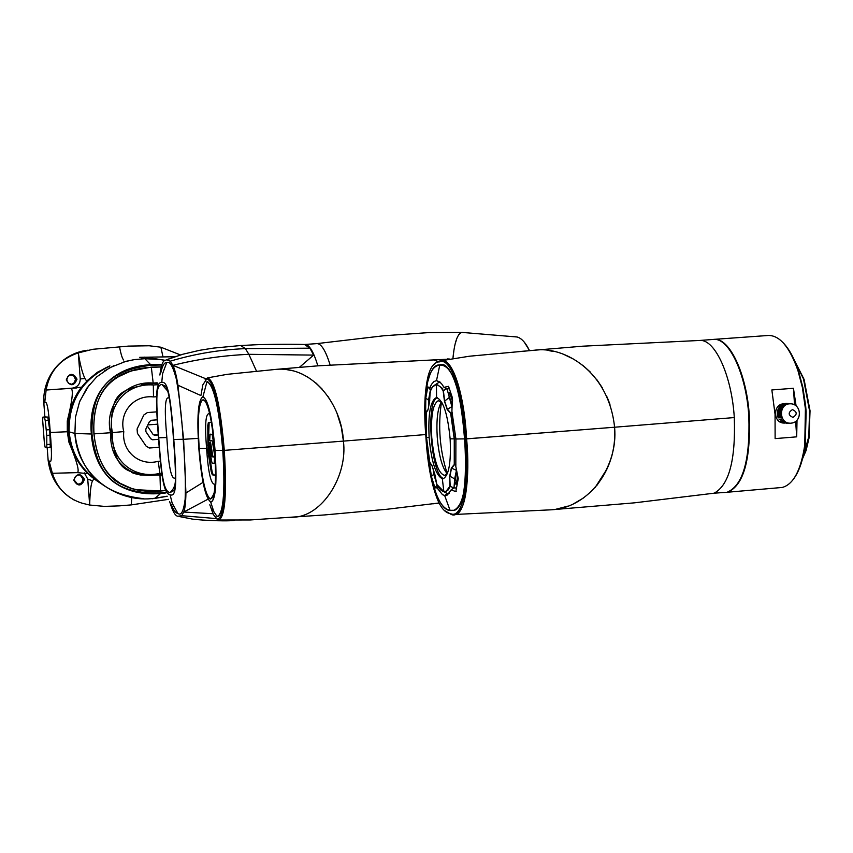 <?xml version="1.0" encoding="UTF-8"?>
<svg xmlns="http://www.w3.org/2000/svg" width="853" height="853" viewBox="0 0 853 853"><rect width="100%" height="100%" fill="white"/><g stroke="black" fill="none" stroke-linecap="round" stroke-linejoin="round"><path stroke-width="1.28" d="M83.914 479.365L80.171 475.025C76.503 474.78 74.531 476.486 74.243 480.143L77.858 484.44C81.579 484.781 83.605 483.086 83.914 479.365M84.511 479.343C80.417 472.743 76.834 473.031 73.763 480.207C77.858 486.807 81.44 486.519 84.511 479.343M80.203 475.036L82.901 478.991C82.592 482.702 80.577 484.387 76.866 484.056L76.781 484.024M88.094 350.188C61.917 352.854 42.405 376.663 43.812 402.776L44.878 416.978M74.254 500.114C59.262 491.424 50.562 478.256 48.163 460.599L47.182 447.644M70.564 374.808L73.891 376.088L75.448 379.297L74.435 382.624L71.428 384.404M163.03 356.949L160.854 347.203L149.179 345.764L128.43 346.105L92.742 349.303L78.305 352.897L80.246 378.935C80.118 384.181 77.463 387.251 72.281 388.147L46.126 390.034L44.697 402.797L43.812 402.776M87.838 473.618L77.197 472.637C79.798 471.848 77.015 461.654 68.869 442.035L67.291 431.575L67.291 420.966C72.43 400.185 73.625 389.299 70.884 388.339L46.126 390.034C49.549 371.3 60.275 358.921 78.305 352.897C80.054 364.242 82.261 372.793 84.927 378.529L86.665 381.099L97.455 372.217L109.888 365.852M77.026 379.169C72.921 372.516 69.328 372.772 66.257 379.937C70.362 386.58 73.955 386.324 77.026 379.169M70.884 388.339L81.398 387.219M87.806 473.618C76.194 462.059 69.658 448.092 68.208 431.703C67.195 415.272 71.577 400.452 81.355 387.241M93.958 478.864L92.55 480.804L87.731 479.077L84.287 472.85M119.495 346.713C120.998 354.496 122.395 358.921 123.685 360.009M160.854 347.203L180.452 354.933M92.55 480.804C90.983 483.672 90.023 491.754 89.661 505.029L104.439 506.394L119.324 505.872L131.223 504.901L168.542 499.336M131.223 504.901L131.778 497.875M77.197 472.637L52.385 473.287L49.058 460.897C51.766 464.97 52.161 455.502 50.263 432.482L68.208 431.703M44.697 402.797C46.851 399.62 48.706 409.515 50.263 432.482M48.163 460.599L49.058 460.897M50.103 447.42L46.798 447.676L50.103 447.42L50.316 444.274L49.666 429.677L47.8 417.053L42.885 417.128L44.516 417.298L45.23 420.625L46.776 435.393L46.819 447.676L45.145 447.228L44.441 443.88L42.671 420.305L42.874 417.128L46.126 416.882M87.731 479.077L89.661 505.04L81.963 503.153C67.099 498.333 57.236 488.374 52.385 473.287M76.429 379.212L74.712 375.853L71.098 374.723L67.867 376.429L66.737 379.905L68.411 383.21L71.919 384.394L75.256 382.741L76.429 379.212M162.017 364.423L151.056 364.636C111.103 366.79 87.667 393.969 91.346 434.06C92.87 453.807 99.652 469.278 111.7 480.495C124.634 490.752 140.926 495.092 160.567 493.514L155.161 498.184L167.135 496.19L155.161 498.184C117.97 504.006 76.994 475.814 74.925 433.463L75.469 417.17L79.521 401.976L86.857 388.115L96.752 376.845L109.952 367.632L125.892 361.341L134.774 359.55L144.85 358.708L160.972 359.603L164.661 360.51M165.695 492.405L160.588 492.949L160.567 493.514L165.887 492.949M160.588 492.949C117.096 494.143 97.637 477.787 91.985 434.028C91.09 389.928 107.873 370.66 151.162 365.212L161.803 364.999M161.238 366.875L151.301 367.11L130.274 371.119C104.652 378.924 92.519 399.844 93.894 433.878C97.306 461.473 107.147 478.586 123.429 485.197C132.812 490.176 145.159 492.128 160.449 491.061L165.098 490.582M120.412 483.512L111.412 476.838M117.959 376.951L131.309 370.831M136.437 369.392L137.258 369.2M157.72 382.912L141.555 384.394M131.49 472.391C136.555 474.737 144.125 475.686 154.201 475.238L161.963 474.641M161.953 474.599L155.203 475.1C122.533 473.308 116.53 469.289 111.061 432.695C111.562 394.576 115.88 389.65 153.22 383.594L157.634 383.317M157.378 384.724L153.327 384.98C126.319 382.869 106.422 405.921 112.457 432.588C110.442 459.863 133.484 479.567 159.852 473.383L161.782 473.223M160.417 461.121L158.253 461.292L159.852 473.383M158.253 461.292C139.295 466.538 121.531 451.29 123.781 431.586L112.457 432.588M123.781 431.586C118.642 412.447 133.974 394.64 153.497 396.933L153.327 384.98M153.497 396.933L156.494 396.73M156.835 411.85L147.377 412.564L143.826 414.995L137.088 429.016L137.408 433.324L146.13 446.151L149.382 448.006L159.191 447.292L149.083 447.964M149.403 421.606L151.354 420.273L157.251 419.825L151.429 420.284L149.403 421.606L147.825 424.911L149.478 421.617M158.573 439.327L152.58 439.764L150.746 438.751L145.959 431.693L145.788 429.326L147.292 426.02L145.714 429.315L145.884 431.682L150.672 438.741L152.42 439.753M154.19 435.275L158.253 434.977L153.263 434.721L147.366 426.031M157.506 424.186L147.9 424.911M165.055 360.286L160.972 359.603L165.055 360.286M144.274 357.13L160.972 359.603L144.85 358.708L151.162 365.212M167.188 496.329L156.024 498.088M98.607 481.764C81.088 469.747 71.268 453.114 69.136 431.853C68.592 401.336 82.005 379.51 109.376 366.353M133.772 359.699L123.749 361.949M113.801 365.713L104.588 370.831M89.352 384.724L79.979 400.835M143.229 498.632C102.467 494.058 79.692 472.327 74.925 433.463L69.136 431.853M109.856 365.873C81.643 378.647 67.771 400.59 68.24 431.703C70.532 453.903 81.056 470.931 99.812 482.787M156.835 382.826L153.188 383.061C125.849 380.406 103.917 405.815 110.538 432.738C110.122 454.884 120.028 468.969 140.255 474.982L162.027 475.121M161.985 474.769L139.316 474.726L135.947 473.98M110.474 475.889L119.665 483.086L130.434 487.937M147.281 367.579C136.245 368.507 125.988 371.94 116.509 377.89M161.206 366.982L148.39 367.472C109.749 372.1 91.623 394.235 94.022 433.868C97.178 465.973 111.498 484.6 136.96 489.739L160.449 490.944L165.066 490.464M460.748 332.713L458.775 334.547M456.899 338.225L455.246 343.663M453.839 351.009L452.932 358.452C454.446 342.416 457.432 333.726 461.889 332.393L462.657 332.414M330.1 364.903C325.686 350.7 321.293 343.61 316.932 343.62L316.698 343.642M304.617 344.484L304.947 344.452C309.212 344.452 313.509 351.575 317.86 365.83M514.764 336.7L517.131 336.999C521.407 338.129 525.437 342.49 529.233 350.071L529.478 350.594M529.233 350.071L524.254 342.064M198.205 438.357L183.587 439.316L185.933 492.981L203.046 482.361M185.933 492.981C185.773 502.385 185.048 508.74 183.747 512.045L207.663 499.368M159.895 375.053C160.961 366.204 162.539 361.373 164.608 360.552L166.495 359.827L170.259 361.182L172.903 365.34C174.705 368.997 176.4 375.629 177.968 385.236L200.903 395.547M177.968 385.236L183.587 439.316M256.508 371.183L248.863 354.315C222.793 355.498 197.48 359.177 172.903 365.34L205.872 378.785M170.259 361.182C194.644 353.856 219.69 349.666 245.397 348.632L248.863 354.315L313.627 355.104L299.424 367.323M169.63 501.511C172.583 511.416 175.387 516.332 178.042 516.236L181.689 515.692L183.747 512.045L212.962 513.741M166.495 359.827L182.915 354.219L199.719 350.295L213.325 348.12L240.45 345.55M171.272 504.464C173.543 510.233 175.739 513.218 177.872 513.41C181.167 516.022 183.598 511.299 185.144 499.272C185.751 482.606 185.09 462.603 183.16 439.274C181.636 415.976 179.333 395.771 176.23 378.668C172.86 366.065 169.683 360.744 166.708 362.674C164.352 362.29 162.433 365.479 160.95 372.249M173.5 439.444C171.336 406.486 168.617 388.733 165.343 386.185L161.931 384.5C156.12 384.895 155.609 395.504 158.733 437.802C161.889 480.1 163.989 490.944 169.939 492.639L173.788 490.656C176.081 487.468 175.985 470.398 173.5 439.444M169.939 492.639C174.129 488.94 175.889 484.035 175.238 477.915C171.336 480.164 168.542 466.708 166.847 437.525C164.202 408.235 165.034 395.152 169.342 398.276L169.363 398.276M158.733 437.802L166.847 437.525M161.931 384.5L167.753 391.122M313.627 355.104L309.884 348.173L304.478 344.484M210.627 501.895L211.448 501.895C215.82 498.717 217.025 481.582 215.073 450.491C212.184 416.968 208.121 399.097 202.886 396.89L202.758 396.901C198.109 399.79 196.798 416.957 198.824 448.401C201.479 480.25 205.413 498.077 210.627 501.895L213.826 511.64L216.833 516.15L217.984 516.172C223.603 511.715 225.192 489.793 222.772 450.384C218.997 407.478 213.719 384.607 206.948 381.771L207.876 381.707M211.917 508.974L216.833 516.15M215.041 450.491C216.982 481.487 215.777 498.557 211.427 501.713L210.606 501.713C205.413 497.917 201.489 480.154 198.845 448.401C196.83 417.064 198.141 399.961 202.769 397.071L202.897 397.071C208.111 399.268 212.162 417.074 215.041 450.491L222.772 450.384M202.886 396.89L206.948 381.771M276.191 369.36L276.319 369.349C313.243 366.108 341.786 405.036 343.407 441.108L341.317 427.108L336.988 413.225M332.819 404.343L328.096 396.613M322.477 389.426L316.09 383.125M308.839 377.719L301.781 373.87M293.827 370.959L285.382 369.381M448.795 359.156L433.591 359.923L437.738 361.405M201.041 395.003L202.822 384.895L206.852 378.796C213.89 381.28 219.402 405.164 223.401 450.437C226.077 495.071 224.008 517.963 217.174 519.104L213.378 514.626L209.817 504.773M216.065 518.464L218.592 520.021C225.053 517.558 226.962 494.356 224.307 450.395C220.351 404.78 214.764 380.598 207.535 377.868L205.125 379.788M216.971 516.321L218.133 516.332C223.753 511.875 225.352 489.889 222.932 450.373C219.146 407.361 213.847 384.426 207.055 381.59L207.076 381.59M199.239 448.454C201.756 478.682 205.477 495.55 210.414 499.058L212.696 497.523C215.628 490.976 216.267 475.27 214.615 450.437C212.386 423.376 209.124 406.806 204.827 400.718L203.099 399.726C198.578 402.04 197.299 418.279 199.239 448.454L206.565 448.315C204.677 424.463 205.626 412.937 209.422 413.716L209.678 413.726M210.414 499.058C214.082 495.22 215.478 490.283 214.615 484.269C210.872 484.109 208.185 472.125 206.565 448.315M215.212 484.365L214.615 484.269M203.099 399.726L205.381 401.454M209.252 411.935L209.422 413.716M211.395 422.502L208.399 422.352L207.791 425.487L207.94 451.408L211.181 471.464L212.28 474.801L215.521 475.441M215.521 475.196L213.143 474.726L212.045 471.389L208.814 451.344L208.345 445.031L209.134 422.395M215.095 463.403L212.216 463.136L211.619 461.313L209.827 450.245L209.646 442.131L211.853 455.758L212.184 456.771L214.657 457.133L214.242 463.467L215.319 462.976M211.853 455.758L215.041 456.995M212.728 455.683L210.52 442.067L209.646 442.131M213.09 434.444L210.094 434.23L212.077 434.39L214.242 445.703M214.743 452.239L214.956 455.545M214.679 455.566L212.45 441.833L212.109 440.83L209.667 440.574L210.073 434.23L210.947 434.156M276.02 369.37L318.361 365.798L433.527 359.923M289.018 517.526L292.963 517.249C322.455 516.747 347.939 475.42 343.407 441.108L425.722 434.561M447.42 358.942L449.435 359.038M434.774 474.183L432.172 466.005L429.731 462.059L426.532 437.386L426.233 412.895L428.142 409.301L429.592 401.347L430.211 391.09L432.588 386.846L434.838 384.991L437.717 384.895L440.681 387.145L443.155 390.77L444.456 401.251L447.175 409.451L450.64 413.236L454.254 438.975L454.265 464.522L451.333 468.052L449.755 475.985L449.926 486.274L446.215 491.157L443.859 491.605L436.853 484.461L434.838 474.353M430.381 463.701L431.842 465.045M426.564 411.455L428.003 410.005M430.957 389.448L432.311 387.123L436.448 384.34M454.265 464.522L454.532 438.964L450.896 413.076L447.345 409.269L444.605 401.027L443.368 390.482C440.916 388.904 446.791 390.546 436.437 384.34L435.67 384.724M455.939 464.885L454.553 464.661L451.525 468.222L449.936 476.198L454.67 478.917L456.334 470.813M442.323 478.736L443.261 478.693C448.934 475.452 451.226 462.155 450.128 438.826C447.654 413.716 443.133 399.993 436.565 397.647L436.278 397.658C430.37 400.729 427.993 414.046 429.144 437.621C431.426 461.761 435.819 475.462 442.323 478.736L443.859 491.605L445.97 491.659L448.166 489.931L450.181 486.53L449.755 475.985M445.042 492.33L441.214 490.422L438.954 487.863M443.805 478.512C431.341 477.083 425.252 401.113 437.333 397.743M442.174 402.968L438.357 400.686C432.908 403.522 430.712 415.795 431.757 437.514C434.102 461.313 438.442 473.937 444.797 475.388L447.75 472.583M447.111 473.618C442.11 467.519 438.815 455.342 437.237 437.077C436.246 419.975 437.632 408.299 441.374 402.051M447.185 473.511C439.775 450.149 437.866 426.361 441.47 402.147M443.155 390.77L446.705 388.691M440.351 382.325L439.188 382.208L435.659 384.458M451.845 406.486L447.036 388.915M450.128 438.826L455.897 438.879M454.02 487.66L454.67 478.917M449.926 486.274L453.849 487.873M447.473 493.429L449.147 493.343L447.324 493.535L444.402 492.032M456.622 488.289L454.127 487.585M456.078 484.205L458.008 477.094M447.249 389.032L449.35 388.414M452.612 400.185L449.542 392.615M428.76 405.228L428.569 400.217L431.106 388.904M437.952 487.351L437.45 485.57M437.386 496.499C441.289 505.616 445.543 510.297 450.171 510.52L454.063 510.457C463.637 507.812 467.177 483.96 464.672 438.879C461.878 389.32 449.531 360.297 439.839 364.892L439.69 364.903C434.699 364.562 430.893 369.69 428.259 380.289M425.892 436.971L425.871 436.693C423.77 410.719 424.57 390.322 428.281 375.501C430.882 366.3 434.667 361.757 439.626 361.875C451.344 356.671 463.446 395.579 465.514 438.922C469.896 485.847 461.91 519.808 450.384 513.527C446.151 513.154 442.27 509.444 438.741 502.396C431.938 487.106 427.662 465.386 425.914 437.237M596.599 485.784C610.439 466.708 616.431 447.185 614.586 427.225L466.591 438.879C464.459 394.886 452.421 355.744 440.351 360.872L437.408 361.533L432.599 365.734M451.013 514.359L454.649 514.476C465.024 515.596 470.429 478.053 466.591 438.868C469.214 467.636 467.188 494.729 462.678 505.85C458.722 513.57 454.916 516.417 451.237 514.402L444.146 510.318M465.514 438.922L614.586 427.225C608.701 370.778 563.428 345.582 534.021 350.274L469.491 356.213L440.351 360.872L439.626 361.875M519.935 351.5L533.594 350.316M546.144 510.051L551.528 509.795M555.879 509.262L567.991 506.117M575.135 502.993L583.697 497.811M436.128 481.806L433.335 470.046M435.531 477.744L434.134 472.445M429.208 402.947L429.837 396.496M452.069 404.759L448.849 395.174L449.339 392.529L449.84 393.137L452.506 401.486M457.762 476.027L456.27 483.768L455.928 484.323L454.98 481.604L456.728 472.349M614.8 434.252L614.586 427.225C617.732 474.14 584.198 508.228 551.614 509.785L546.08 510.051M431.032 388.819L430.402 389.714L427.811 386.974L425.807 398.052L425.647 410.986L426.063 437.28L431.394 476.496L434.987 487.873L437.056 487.884L442.515 494.708L445.149 495.636L447.367 495.017L451.173 489.825C455.331 491.573 456.92 491.936 455.95 490.901L458.242 478.682L455.822 466.527L455.907 438.996L451.909 411.274L452.389 397.733L448.539 386.313L444.018 387.358L441.342 383.392L436.512 380.577L433.953 381.568L431.586 384.266L429.923 387.539L431.586 388.232M444.456 387.582L447.484 389.053L449.318 388.339M451.632 489.494L454.222 487.553L456.6 488.374M431.394 476.496L433.761 474.193L436.235 482.329M433.196 469.598L433.846 474.183M428.675 405.719L428.579 400.153M430.488 389.714L428.505 400.164L425.807 398.052M427.811 386.974L429.923 387.539M425.871 397.519C426.937 376.962 431.511 366.161 439.615 365.105L439.775 365.095C452.357 364.348 460.609 388.947 464.533 438.879C467.775 486.359 463.339 505.53 453.956 510.265L450.075 510.339C442.419 509.017 436.469 498.76 432.215 479.567M748.827 416.403C746.3 373.785 728.771 337.127 713.279 339.43L700.324 340.422C715.326 339.835 731.799 376.056 734.294 417.565C735.744 460.034 729.016 485.25 714.11 493.194L727.097 492.266C742.942 485.506 750.182 460.215 748.827 416.403M724.41 492.501L727.097 492.266M612.251 454.35L611.281 457.933M607.432 468.308L595.159 487.468M583.111 498.227L573.92 503.601M567.224 506.394L558.438 508.804M609.97 404.311L607.091 396.997M602.431 387.955L596.535 379.233M590.479 372.217L582.61 365.148M573.909 359.305L564.825 354.901M553.373 351.425L549.001 350.668M787.255 403.682L783.64 403.81C772.605 404.194 773.01 423.28 784.046 423.056L787.212 422.864L784.035 423.099M789.686 403.789L790.902 403.8M789.206 403.789L786.093 403.416L789.206 403.789M788.737 403.821L785.602 403.469L788.737 403.821M784.632 403.64L787.735 403.576L784.643 403.693M783.683 403.927L786.775 403.821L783.704 403.991M783.225 404.109L786.423 404.354L783.246 404.183M782.766 404.322L785.848 404.183L782.809 404.397M782.329 404.546L785.549 404.748L782.372 404.642M781.892 404.802L784.952 404.642L781.956 404.908M781.476 405.09L784.525 404.908L781.551 405.196M781.071 405.388L784.11 405.196L781.156 405.506M780.687 405.719L783.715 405.506L780.783 405.836M780.314 406.06L783.331 405.847L780.431 406.199M779.962 406.433L782.969 406.199L780.1 406.572M779.631 406.817L782.617 406.572L779.791 406.966M779.311 407.222L782.286 406.966L779.493 407.371M779.013 407.638L781.977 407.382L779.226 407.798M778.736 408.075L781.689 407.809L778.992 408.246M778.49 408.534L781.423 408.256L778.778 408.704M778.256 408.992L781.359 409.173M778.043 409.472L781.156 409.643M777.861 409.962L780.985 410.112M777.701 410.464L780.826 410.592M777.573 410.965L780.698 411.082M777.456 411.477L780.591 411.572M777.371 411.999L780.506 412.074M777.318 412.521L780.452 412.575M777.275 413.044L780.42 413.087M780.41 413.279L777.275 413.577L780.41 413.279M780.41 413.79L777.275 413.769M780.442 414.291L777.307 414.291M780.484 414.793L777.36 414.814M780.57 415.294L777.435 415.336M780.666 415.795L777.541 415.848M780.794 416.285L777.669 416.36M780.943 416.765L777.819 416.861M781.113 417.234L778 417.352M781.305 417.703L778.203 417.831M782.02 419.015L779.12 419.463L781.7 419.004M783.257 420.55L780.452 420.998L783.011 420.54M784.365 421.499L781.636 421.947L784.142 421.489M785.176 422.022L782.489 422.459L784.973 422.011M786.455 423.493L789.739 423.173M788.982 423.152L789.558 423.163M785.112 403.544L788.215 403.49L785.123 403.576M786.946 403.768L784.174 403.832M791.989 423.109L792.618 422.864M790.059 423.514L790.219 423.184C778.992 423.6 778.437 404.194 789.633 403.81L790.209 403.778C801.82 403.554 802.62 422.246 791.094 423.141L790.923 423.152M792.725 404.13L793.493 404.386M794.132 478.234C799.506 470.589 803.217 459.383 805.253 444.584L806.138 411.786L805.627 405.623L802.886 387.561L798.504 370.97C794.228 358.217 789.078 348.781 783.043 342.65M779.439 487.703L782.276 487.447C793.429 484.397 800.914 470.28 804.752 445.085L805.413 408.736L802.353 387.326L797.918 370.522C789.633 347.075 779.802 335.389 768.414 335.464L713.812 339.387C729.304 337.084 746.844 373.742 749.371 416.36C750.725 460.172 743.485 485.453 727.63 492.224L724.943 492.458M794.548 404.866L793.439 388.275L771.848 389.949L775.057 414.302L775.121 438.613L796.691 436.843L795.657 421.382M793.439 388.275L796.105 405.932M784.163 403.789C778.458 404.557 775.505 408.011 775.292 414.142C776.081 419.505 779.002 422.47 784.046 423.056M797.022 420.134L796.691 436.843M802.652 458.285L808.793 436.683L809.561 410.879L803.494 378.924L794.697 360.968M802.524 458.786L806.117 450.459L809.007 438.133L810.041 410.805L804.08 379.372L794.484 360.51M76.791 387.944L72.281 388.147M80.246 378.935L84.927 378.529M50.071 435.147L46.776 435.393M47.032 444.53L50.316 444.274M46.371 429.923L49.666 429.677M48.525 420.38L45.23 420.625M44.516 417.298L47.8 417.053M91.985 434.028L74.925 433.463M155.161 498.184L152.079 498.781M174.78 356.735L139.7 357.311L144.85 358.708M110.538 432.738L94.022 433.868M153.188 383.061L151.322 367.227M159.991 475.292L160.449 490.944M316.762 343.631L383.669 335.783L429.198 332.563L461.889 332.393L517.131 336.999M181.689 515.692L216.204 518.571M309.884 348.173L245.397 348.632L240.674 345.54L254.461 344.825C258.118 344.537 288.527 343.951 305.054 344.495M158.445 437.621L158.455 437.781C155.225 395.248 155.875 382.165 161.771 382.368C167.625 381.12 170.6 394.608 173.799 439.476C177.243 484.355 176.23 497.331 170.099 494.772C164.149 493.652 161.537 480.271 158.455 437.781M166.708 362.674L162.582 373.699L161.771 382.368M177.872 513.41L172.178 503.195L170.099 494.772M183.16 439.274L173.799 439.476M343.407 441.108L223.401 450.437M276.319 369.349L227.154 374.339L207.535 377.868L206.852 378.796M217.984 519.914L217.174 519.104M208.665 425.412L207.791 425.487M207.482 445.095L208.345 445.031M208.814 451.344L207.94 451.408M211.181 471.464L212.045 471.389M213.143 474.726L212.28 474.801M213.058 456.696L212.184 456.771M214.572 461.793L215.276 461.729M213.282 436.15L212.685 436.203M212.077 434.39L212.962 434.326M431.703 464.842L434.774 474.193M426.532 437.386L429.144 437.621M428.142 409.301L429.752 400.345M436.565 397.647L436.437 384.34M444.456 401.251L448.913 397.743M447.175 409.451L451.823 406.678M450.629 413.236L452.207 412.681M451.333 468.052L456.195 470.227M436.853 484.461L441.289 490.475M451.237 514.402L450.384 513.527M450.075 510.339L444.68 495.593L447.324 493.535M437.056 487.884L438.378 487.095M434.987 487.873L437.12 484.984M429.411 463.787L430.221 463.531M425.647 410.986L426.692 411.178M439.775 365.095L436.512 380.577L440.148 382.133L439.188 382.208M453.785 488.001L455.129 487.884M464.533 438.879L455.907 438.996M614.586 427.225L734.294 417.565M534.021 350.274L582.524 346.201L700.324 340.422M792.959 417.384C788.119 415.166 787.948 412.585 792.437 409.621C797.267 411.839 797.438 414.419 792.959 417.384M77.858 484.44L76.866 484.056M154.201 475.238L155.203 475.1M153.753 498.632L167.167 496.275M140.255 474.982L139.316 474.726M439.114 503.163L432.812 503.835M316.932 343.62L304.947 344.452M179.29 516.545L190.795 518.752C193.407 519.754 222.686 521.641 234.138 520.469M166.292 359.859L176.24 356.255M218.603 516.118L217.984 516.172M439.039 502.993L387.358 509.22L324.62 514.935L250.366 519.957L218.592 520.021M434.028 359.913L318.361 365.798M203.558 397.018L202.875 397.071M534.138 350.263L531.216 350.466M430.776 464.149L430.029 463.104M426.799 411.061L426.383 411.871M430.051 391.719L430.211 391.058M430.296 390.855L432.268 387.177M436.853 484.493L436.576 483.747M435.254 476.038L434.827 474.343M440.244 382.219L439.572 382.272M447.964 359.305L440.084 360.894M551.614 509.785L454.649 514.476M447.484 389.053L448.017 389.011M454.222 487.553L454.798 487.5M453.956 510.265L454.862 510.19M714.11 493.194L634.28 502.854L553.362 509.614M789.377 423.163L789.963 423.173M798.504 370.97L797.918 370.522M727.63 492.224L782.276 487.447M804.08 379.372L803.494 378.924"/></g></svg>
